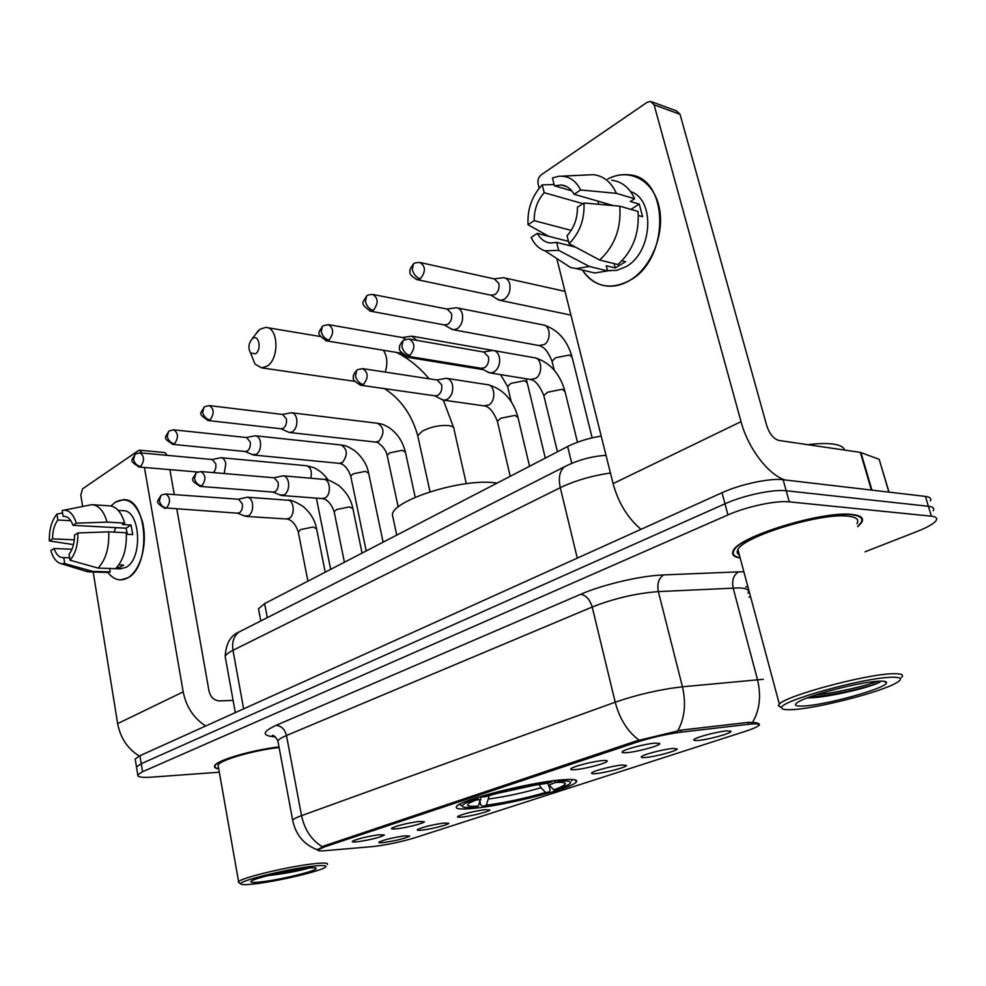 <?xml version="1.0" encoding="UTF-8"?>
<svg xmlns="http://www.w3.org/2000/svg" width="986" height="986" viewBox="0 0 986 986"><rect width="100%" height="100%" fill="white"/><g stroke="black" fill="none" stroke-linecap="round" stroke-linejoin="round"><path stroke-width="1.48" d="M560.701 779.938C528.989 782.527 460.561 799.954 456.666 806.265C454.521 809.025 460.425 809.703 474.365 808.286C506.742 805.118 570.537 788.911 576.107 782.243C578.511 779.606 573.371 778.829 560.701 779.938M575.417 769.622C571.239 769.955 569.846 769.585 571.227 768.501C574.062 766.184 593.831 761.204 602.742 760.563C605.996 760.305 607.499 760.514 607.253 761.18C606.883 763.164 585.314 768.87 575.417 769.622M396.988 828.758C392.453 829.238 390.715 829.029 391.799 828.129C397.531 825.479 406.589 823.261 418.988 821.461L424.35 821.745C424.263 823.224 406.54 827.747 396.988 828.758M357.93 841.699C353.321 842.217 351.521 842.044 352.544 841.181C357.93 838.704 366.706 836.559 378.834 834.772L384.367 834.982C380.251 837.385 371.439 839.628 357.93 841.699M626.541 752.675C622.486 752.971 621.18 752.552 622.659 751.418C625.753 748.916 646.569 743.617 655.493 743.074L659.757 743.777C659.289 745.934 636.475 752.022 626.541 752.675M645.374 757.495C641.627 757.79 640.419 757.421 641.75 756.41C644.622 754.093 664.835 748.966 673.327 748.411L677.283 749.003C676.864 750.987 654.803 756.841 645.374 757.495M595.914 773.591C592.056 773.924 590.75 773.603 592.019 772.63C594.644 770.473 613.871 765.629 622.363 764.988L626.554 765.506C626.221 767.342 605.305 772.839 595.914 773.591M462.446 817.012C458.317 817.443 456.777 817.234 457.837 816.371C463.74 813.684 472.812 811.441 485.038 809.666L489.832 809.974C489.709 811.441 471.641 816.075 462.446 817.012M422.328 830.076C418.113 830.532 416.499 830.348 417.497 829.534C423.068 827.007 431.831 824.851 443.811 823.076L448.778 823.31C448.704 824.69 431.437 829.09 422.328 830.076M384.121 842.5C379.832 842.993 378.168 842.845 379.105 842.056C384.355 839.678 392.847 837.607 404.58 835.845L409.708 836.017C405.665 838.31 397.136 840.466 384.121 842.5M697.681 740.486C694.058 740.732 692.948 740.326 694.354 739.266C697.484 736.776 718.794 731.316 727.274 730.86L730.983 731.526C730.466 733.67 707.122 739.919 697.681 740.486M748.62 724.303L752.54 723.934C757.987 723.613 759.984 724.18 758.542 725.647C756.854 727.126 752.441 729.024 745.268 731.353L414.342 837.927C400.106 842.155 386.142 845.051 372.461 846.604L324.998 850.696C319.6 851.14 317.307 850.832 318.121 849.784L324.369 846.949L636.216 742.372C651.364 737.528 666.425 734.114 681.375 732.13L748.62 724.303L748.115 722.393M258.899 610.79L258.517 608.732L264.63 603.592L567.653 446.522C577.365 441.642 588.556 438.154 601.201 436.071M857.795 526.623L861.628 522.555C864.229 518.168 861.049 515.481 852.089 514.495C823.039 510.526 738.699 536.495 733.35 550.521C731.218 554.379 733.498 556.905 740.203 558.088M278.989 746.87C250.925 750.247 216.291 760.489 214.64 765.752C213.925 767.293 215.293 768.365 218.744 768.969M292.904 821.535L292.645 820.155C295.689 834.859 303.984 844.768 317.566 849.883L323.827 846L636.401 740.93L681.412 730.084L748.657 722.331L755.461 722.664C759.023 723.33 760.218 724.254 759.035 725.425M930.291 500.962C931.671 498.522 930.057 496.993 925.423 496.402L783.13 479.726C770.115 477.927 740.326 484.262 722.023 492.729L139.938 755.707L141.257 763.706L136.475 766.948L136.672 768.119L136.475 766.948L141.257 763.706L724.993 503.797L141.257 763.706L142.563 771.742L137.781 774.922C137.214 777.042 141.799 777.781 151.536 777.153L219.311 772.211M783.13 479.726L786.212 490.757C773.197 489.081 743.358 495.428 724.993 503.797C743.358 495.428 773.197 489.081 786.212 490.757L928.393 506.274L786.212 490.757L789.293 501.849C776.302 500.272 746.402 506.644 727.964 514.914L142.563 771.742M933.237 510.711C934.642 508.32 933.027 506.841 928.393 506.274C933.027 506.841 934.642 508.32 933.237 510.711M749.101 597.171L750.531 596.616M865.079 551.803L917.3 531.38C927.592 527.3 933.89 523.665 936.182 520.485C937.612 518.143 936.01 516.713 931.388 516.183L789.293 501.849M139.938 755.707L135.181 758.998L135.378 760.206M607.721 179.008C629.191 167.583 653.274 179.945 659.104 206.9C665.23 233.682 651.179 268.032 629.524 280.554C610.1 290.463 594.385 286.963 582.356 270.041C588.679 279.753 597.146 285.127 607.733 286.137C615.005 286.655 622.265 284.794 629.524 280.554C670.566 259.306 669.395 176.026 628.242 174.769C621.377 174.091 614.537 175.508 607.721 179.008M784.819 479.923C767.995 474.426 747.955 447.989 741.016 421.663L654.112 104.849L650.55 101.373L647.112 102.322L541.314 174.756C538.566 177.061 537.481 180.081 538.097 183.815L539.194 188.203M640.974 529.346C627.614 517.97 618.321 502.724 613.095 483.621L556.782 258.517M652.14 101.952L676.495 110.876L680.044 114.327L766.738 425.669C769.548 433.963 773.591 438.893 778.866 440.446L860.371 452.389L879.167 459.316L889.039 492.137M571.757 190.816L554.428 185.787L561.108 184.986C566.617 185.602 570.956 188.696 574.098 194.279L613.489 205.618M619.775 206.173L583.958 203.005L577.426 207.257C577.537 218.399 574.086 227.889 567.049 235.716L569.07 243.715L599.71 260.033L618 264.581C632.963 250.752 639.631 233.029 638.004 211.435L619.775 206.173C621.39 228.037 614.709 245.995 599.71 260.033M606.119 203.498L604.036 204.78M630.572 191.58C655.789 199.542 652.473 252.613 625.9 266.725L616.706 270.411L607.499 270.571M622.043 260.797L625.629 261.697L615.239 267.982L606.254 265.764L607.573 270.891L594.694 272.999L586.929 271.138M575.504 247.141L556.646 242.371L558.643 250.333L589.271 266.442L607.573 270.891M589.271 266.442L576.366 268.611L570.5 267.452L559.259 260.131M583.958 203.005C584.723 219.262 579.768 232.832 569.07 243.715M558.643 250.333L544.987 250.838C538.911 248.768 534.301 244.306 531.146 237.429L537.345 233.386L568.478 241.36M571.177 230.404L534.19 220.654L528.015 224.722L548.623 236.27M528.015 224.722C527.264 209.094 531.996 195.807 542.226 184.875L544.186 192.689L582.936 203.658M554.107 184.542L542.226 184.875M556.646 242.371L550.73 243.024C544.975 242.433 540.513 239.228 537.345 233.386M534.19 220.654C534.055 209.833 537.395 200.515 544.186 192.689M638.361 215.49L642.625 216.71L639.261 204.114L630.313 201.489L634.614 198.741L616.398 193.342L580.606 189.978L574.098 194.279M611.653 180.216C621.907 181.51 629.561 187.685 634.614 198.741M561.589 176.174L593.399 174.658C603.654 175.939 611.32 182.163 616.398 193.342M554.428 185.787L552.443 177.948L558.273 176.358C568.059 175.385 575.504 179.933 580.606 189.978M597.861 201.119L598.687 204.299M639.261 204.114L630.904 209.389M614.105 263.619L615.239 267.982M792.214 709.637C816.716 708.626 881.447 692.049 896.693 682.682C903.053 678.873 901.389 677.062 891.714 677.259C863.761 677.555 778.952 701.329 781.75 707.751C781.688 709.39 785.164 710.019 792.214 709.637M901.389 677.518C904.273 674.794 901.598 673.537 893.353 673.721C866.768 673.919 785.817 695.685 779.347 704.127L778.311 705.717L781.775 707.64M856.945 523.652C859.348 519.573 856.378 517.083 848.022 516.171C821.018 512.535 742.976 536.557 737.935 549.596C736.567 551.95 737.06 553.787 739.401 555.106M857.709 526.29L860.963 522.716C863.526 518.377 860.371 515.715 851.51 514.741C822.755 510.81 739.303 536.495 734.003 550.398C731.957 554.07 733.991 556.523 740.116 557.756M844.608 450.072C843.806 447.139 840.183 445.167 833.737 444.144C827.143 443.182 818.503 443.367 807.817 444.686M879.623 681.19C861.702 681.462 808.877 695.031 798.216 701.983C793.299 705.064 794.987 706.407 803.282 706.025C825.257 705.286 886.956 688.166 886.513 682.731C886.685 681.548 884.38 681.03 879.623 681.19M807.374 697.854C823.606 698.384 866.435 688.475 878.501 682.854L881.139 681.153M877.663 681.301C867.618 685.393 837.102 692.813 816.211 694.76M879.574 682.349L878.563 682.793C867.84 687.328 830.495 696.091 809.987 696.88M252.576 338.543L251.96 339.061C248.509 343.572 248.041 348.218 250.555 353L255.547 353.801C262.005 349.722 258.85 333.662 252.576 338.543M254.733 335.363L259.897 329.262L265.69 327.389C278.422 326.97 279.642 358.682 267.144 366.126L261.623 367.864L255.029 364.105L251.467 355.256M497.141 483.078L494.072 482.709C461.214 478.641 394.4 499.717 392.329 514.347L393.488 519.807M547.772 783.217L550.139 789.712L549.116 792.078C526.82 798.611 504.684 803.393 482.721 806.425L480.675 804.699L480.059 801.828M459.488 804.317L461.312 805.463M473.021 798.882L473.847 799.708C466.119 802.53 462.261 804.662 462.249 806.08C462.533 807.497 466.711 807.891 474.771 807.263L478.383 806.08L481.291 796.269L481.994 796.984C505.522 789.983 528.816 784.967 551.889 781.898L552.296 780.9M482.721 806.425L486.332 805.242C505.941 802.505 525.698 798.241 545.603 792.436L549.116 792.078M473.847 799.708L477.705 799.313L469.459 802.949C465.232 805.747 468.202 806.782 478.383 806.08M551.889 781.898L547.957 783.192C527.448 785.953 506.742 790.415 485.851 796.602L481.994 796.984M545.603 792.436L540.957 787.728L539.083 784.449M489.253 795.579L486.332 805.242M478.765 797.033L477.705 799.313M571.757 780.776L572.311 779.495M560.294 779.975L559.814 781.146C570.204 780.579 573.051 781.775 568.355 784.745L557.238 789.453L553.725 789.811C561.305 787.124 565.175 785.078 565.36 783.673C565.274 782.49 562.119 782.083 555.882 782.44L559.814 781.146M555.734 782.317L549.079 785.066L553.725 789.811M555.882 782.44L553.701 780.727M496.55 298.672L500.272 300.385L504.327 299.288C508.961 295.664 510.773 290.587 509.762 284.054C508.702 280.209 506.644 278.089 503.587 277.695L494.134 278.865M490.917 295.184L494.923 294.592C498.275 291.967 499.582 288.282 498.854 283.537L494.393 278.927L420.899 262.695M450.22 328.375L453.523 329.78L457.196 328.757C461.584 325.331 463.297 320.425 462.348 314.041C461.325 310.208 459.34 308.1 456.37 307.731L446.978 309.037M452.229 329.534L444.267 324.924L447.841 324.345C450.996 321.843 452.241 318.281 451.551 313.671L447.237 309.086L373.645 294.629M406.38 356.402L409.313 357.573L412.074 356.957M400.168 353.025L401.684 353.111M416.893 340.367L411.754 336.14L402.424 337.545M405.616 339.295L402.682 337.594L329.139 324.764M287.863 431.88L289.933 432.546L292.485 431.806C296.022 428.959 297.427 424.633 296.687 418.84C295.8 415.069 294.062 413.035 291.462 412.752L282.378 414.428M281.084 428.774L283.364 428.281C285.915 426.211 286.926 423.08 286.396 418.877L282.625 414.465L209.808 405.665M252.182 454.521L256.372 454.386C259.737 451.674 261.08 447.471 260.378 441.802C259.528 438.055 257.851 436.046 255.337 435.775L246.34 437.525M245.267 451.514L247.326 451.058C249.754 449.074 250.715 446.029 250.21 441.925L246.574 437.55L174.152 429.871M224.204 473.526L225.819 463.666C225.005 459.944 223.378 457.96 220.95 457.701L212.039 459.513M213.222 472.59C215.404 470.618 216.254 467.709 215.786 463.851L212.261 459.525L140.308 452.87M486.788 371.512L490.35 372.979L493.986 372.018C498.583 368.616 500.37 363.637 499.372 357.08C498.263 353 496.106 350.782 492.901 350.424L483.46 351.977M481.057 368.271L484.582 367.716C487.897 365.239 489.192 361.615 488.464 356.858L483.793 352.039L409.991 339.172M440.915 399.022L444.057 400.217L447.361 399.342C451.699 396.101 453.4 391.294 452.463 384.885C451.391 380.842 449.308 378.636 446.214 378.304L436.835 379.967M434.875 395.817L437.994 395.287C441.124 392.933 442.344 389.433 441.666 384.799L437.155 380.017L363.304 368.739M280.049 494.972L284.276 494.886C287.789 492.199 289.181 487.947 288.442 482.129C287.53 478.185 285.718 476.078 283.031 475.819L273.972 477.791M273.159 492.088L275.156 491.644C277.682 489.697 278.681 486.616 278.163 482.4L274.256 477.816L201.317 471.567M244.664 515.974L248.497 515.838C251.849 513.275 253.168 509.146 252.478 503.452C251.59 499.545 249.852 497.462 247.264 497.215L238.292 499.236M237.663 513.188L239.45 512.769C241.866 510.908 242.815 507.913 242.322 503.784L238.563 499.261L166.042 493.998M115.263 502.219C127.367 496.057 136.438 502.564 142.477 521.717C145.287 533.82 144.893 545.911 141.294 557.99C138.139 567.603 133.665 574.209 127.86 577.808C120.477 581.765 113.809 579.965 107.856 572.41C111.615 577.352 115.904 579.842 120.723 579.904L127.86 577.808C151.721 565.976 147.592 497.597 123.361 499.68L115.263 502.219L110.95 505.978L115.263 502.219M205.68 726.004C193.7 718.202 186.206 706.826 183.186 691.876L144.449 467.475M139.248 756.028C127.576 748.719 120.378 737.922 117.642 723.625L93.189 572.016M141.947 453.018L139.568 450.208L138.447 450.565L82.578 488.822L80.79 495.071L82.602 506.311M139.79 450.232L164.945 452.586L167.337 455.372M169.875 469.644L174.288 494.59M176.864 509.232L209.02 691.1C210.622 697.201 214.036 700.454 219.274 700.886L233.103 700.405M65.976 516.627L64.25 516.356C68.022 516.578 70.943 519.56 72.989 525.328L126.06 528.188L127.441 534.313M108.694 531.836L77.869 532.958L74.542 535.127C74.517 543.138 72.693 549.498 69.082 554.181L70.031 560.208L98.045 568.084L115.584 568.663C123.361 560.529 126.923 548.549 126.27 532.736L108.694 531.836C109.335 547.785 105.785 559.863 98.045 568.084M118.283 510.428L122.745 510.699C140.32 509.207 143.352 558.581 126.109 567.295L120.181 568.848M118.85 564.904L123.607 565.064L118.184 568.343L116.015 568.269M69.649 557.793L63.757 557.571L64.706 563.585L92.659 571.387L110.186 571.942L109.619 568.466L120.847 568.86M110.186 571.942L106.278 572.422M92.659 571.387L89.504 571.905L85.535 571.116M74.332 539.86L52.541 538.849L49.349 540.944L73.506 544.605M77.869 532.958C78.116 544.728 75.503 553.812 70.031 560.208M64.706 563.585L61.218 563.684C56.547 562.501 53.084 558.125 50.841 550.582L54.033 548.499L71.99 549.251M49.349 540.944C49.103 529.507 51.629 520.546 56.941 514.076L57.866 520.004L70.832 520.731M62.574 512.942L56.941 514.076M63.757 557.571L62.882 557.645C59.024 557.435 56.079 554.379 54.033 548.499M52.541 538.849C52.566 530.986 54.341 524.712 57.866 520.004M126.368 534.252L132.716 534.585L131.101 525.008L122.437 524.527L124.655 523.11L107.092 522.124L76.304 523.147L72.989 525.328M92.795 504.746L109.199 505.806C116.2 506.311 121.364 512.079 124.655 523.11M63.129 516.467L62.192 510.514L91.723 504.684C98.686 505.177 103.813 510.995 107.092 522.124M62.993 510.317C68.884 509.614 73.309 513.879 76.304 523.147M114.117 532.107L115.719 527.633M131.101 525.008L126.06 528.188M117.839 566.247L118.184 568.343M257.962 883.481C281.059 880.473 318.959 871.464 324.912 867.52C328.252 865.252 323.285 864.919 310.035 866.534C283.845 869.726 238.329 881.151 240.72 883.863C241.36 885.034 247.104 884.91 257.962 883.481M327.352 864.5C328.683 862.738 323.198 862.59 310.91 864.093C285.311 867.187 240.498 878.132 238.6 881.694L239.204 882.84M303.787 868.567C286.236 870.737 255.793 877.959 251.553 880.942C249.088 882.729 253.18 882.938 263.829 881.57C283.956 878.994 317.418 870.613 316.173 868.407C315.853 867.507 311.724 867.569 303.787 868.567M267.576 875.679C283.943 873.756 297.698 871.23 308.828 868.111M279.001 746.957C251.22 750.272 216.76 760.452 215.133 765.678C214.455 767.12 215.638 768.143 218.707 768.76M279.1 747.499C252.971 750.457 219.619 760.206 218.079 765.185L218.374 766.874M307.842 868.099L274.502 874.003M636.216 742.372L635.908 741.102M681.375 732.13L680.882 730.158M324.369 846.949L324.16 845.877M571.757 463.309L567.653 446.522M267.28 617.655L264.63 603.592M322.188 846.654C311.477 840.097 304.588 829.756 301.543 815.644L615.202 702.18C637.659 694.501 660.065 689.374 682.46 686.798L763.287 679.305M748.017 593.128C749.853 590.01 746.821 588.26 738.921 587.89L658.352 591.6C636.106 593.301 614.056 598.44 592.204 607.006L286.482 735.507C281.614 737.565 278.742 739.377 277.879 740.917L278.237 742.828M752.614 722.282C759.713 709.994 761.34 695.808 757.495 679.687L733.14 587.964C731.711 580.434 733.498 575.06 738.526 571.855L743.875 571.794M275.316 736.912C261.66 735.827 261.894 731.982 275.981 725.4L580.606 594.311C586.004 595.199 589.862 599.439 592.204 607.006L615.202 702.18C619.676 719.016 627.651 731.686 639.101 740.153M274.453 736.246L272.321 735.408C273.812 735.075 275.661 736.912 277.879 740.917L292.645 820.155C293.594 818.959 296.552 817.456 301.543 815.644L286.482 735.507C284.781 729.147 281.281 725.77 275.981 725.4M580.606 594.311C602.816 584.575 640.801 575.688 663.615 574.924C658.685 578.24 656.935 583.798 658.352 591.6L682.46 686.798C686.244 703.425 684.715 718.067 677.85 730.737M663.615 574.924L738.526 571.855M747.708 586.066L745.736 587.151M931.388 516.183L925.423 496.402M727.964 514.914L722.023 492.729M610.445 472.997C591.674 475.77 574.961 480.663 560.282 487.688L577.278 558.125M566.975 465.491L564.633 466.698C559.641 470.766 558.187 477.766 560.282 487.688L232.979 650.292L243.628 708.86M241.767 630.596L239.154 631.927C233.83 635.871 231.772 641.997 232.979 650.292C228.518 652.535 225.905 654.593 225.178 656.454L225.609 658.907M613.095 483.621L741.016 421.663M871.402 490.067L860.371 452.389M680.044 114.327L654.112 104.849M860.914 452.512L871.932 490.128M888.867 492.113L879.167 459.316M418.15 437.636L417.719 435.676L422.427 431.067C430.833 426.827 439.51 424.991 448.433 425.57C452.611 426.174 454.497 427.517 454.09 429.6L466.292 483.695M385.23 372.079C387.855 363.637 387.251 356.365 383.418 350.264M488.81 798.98C506.065 796.589 523.455 792.843 540.957 787.728M476.016 799.942L480.86 799.794M496.241 793.619L534.387 785.226M416.117 279.408L417.361 279.704C411.556 276.487 409.141 273.874 410.114 271.84C409.19 270.842 410.275 268.266 413.368 264.1L412.284 269.733C413.738 274.527 416.4 277.559 420.295 278.828C425.903 271.655 425.73 266.195 419.789 262.449C416.117 262.522 413.972 263.077 413.368 264.1L414.034 263.632M491.989 295.406L417.361 279.704L420.295 278.828M369.614 310.972L370.637 311.194C358.904 302.961 363.008 302.887 366.57 296.083L365.412 301.63C366.792 306.301 369.417 309.222 373.287 310.393C378.612 303.417 378.414 298.105 372.72 294.457C369.121 294.604 367.063 295.147 366.57 296.083L367.248 295.603M552.32 362.441L552 361.135L555.648 357.758L569.551 354.985L572.151 357.326L592.167 437.833M538.911 345.544L544.272 344.545C551.457 340.207 550.41 324.949 542.941 324.899L457.677 307.989M445.179 325.097L370.637 311.194L373.287 310.393M325.725 340.712L326.576 340.873C315.002 332.886 318.983 332.985 322.459 326.243L321.226 331.69C322.533 336.251 325.121 339.061 328.979 340.133C334.02 333.367 333.81 328.202 328.363 324.628L323.137 325.762M507.901 387.658L507.617 386.463L510.97 383.369L524.527 380.658L527.251 382.913L545.295 458.108M400.92 353.148L326.576 340.873L328.979 340.133M207.75 420.492L208.231 420.554C197.003 413.06 200.91 413.886 204.065 407.169L202.672 412.37C203.819 416.597 206.271 419.136 210.055 419.974C214.393 413.75 214.159 408.956 209.352 405.603L204.755 406.676M387.325 456.161L387.141 455.261L389.79 452.833L402.411 450.294L405.456 452.278L415.217 497.326M375.42 442.061L378.969 441.198C384.713 433.273 384.232 427.308 377.515 423.277L292.115 412.826M281.515 428.824L208.231 420.554L210.055 419.974M172.414 444.341L172.821 444.378C161.852 437.353 165.525 437.957 168.655 431.375L167.213 436.49C168.323 440.631 170.738 443.084 174.485 443.848C178.626 437.796 178.392 433.113 173.77 429.834L169.345 430.882M350.88 476.879L350.72 476.065L353.173 473.822L365.51 471.333L368.641 473.231L383.11 542.177M339.258 463.346L342.487 462.52C347.996 454.78 347.503 448.938 341.045 444.994L255.879 435.837M245.637 451.551L172.821 444.378L174.485 443.848M138.841 466.994L139.162 467.031C128.254 460.092 132.025 460.906 135.008 454.361L133.541 459.402C134.601 463.445 136.98 465.823 140.69 466.538C144.646 460.635 144.412 456.062 139.987 452.845L135.698 453.88M197.779 472.023L139.162 467.031L140.69 466.538M310.8 478.235C312.205 471.234 310.689 467.056 306.239 465.712L221.406 457.738M406.146 355.958L407.193 356.156C400.846 352.606 398.332 349.82 399.663 347.787C398.936 346.505 400.07 344.102 403.101 340.577L401.832 346.517C403.262 351.336 405.924 354.294 409.831 355.404C415.439 348.268 415.192 342.808 409.067 339.011L403.829 340.084M544.161 396.914L543.828 395.546L547.624 392.218L562.266 389.285L565.027 391.639L577.476 442.233M530.258 379.45L535.608 378.427C543.237 373.953 541.967 357.598 534.018 357.671L494.208 350.646M481.944 368.407L407.193 356.156L409.831 355.404M360.124 385.119L360.962 385.255C354.689 381.816 352.199 379.154 353.53 377.231C352.754 376.073 353.851 373.719 356.821 370.169L355.478 376.011C356.846 380.707 359.459 383.554 363.341 384.565C368.665 377.65 368.394 372.326 362.54 368.616L357.561 369.676M497.659 422.489L497.375 421.269L500.851 418.224L515.111 415.352L518.007 417.608L529.544 466.279M484.225 405.887L488.982 404.901C496.278 400.612 494.972 384.515 487.355 384.663L447.287 378.464M435.602 395.928L360.962 385.255L363.341 384.565M199.813 486.369L200.183 486.406C188.955 479.406 192.48 479.886 196.029 472.997L194.452 478.469C195.585 482.721 198.038 485.211 201.81 485.913C206.16 479.738 205.877 474.944 200.959 471.53L196.769 472.504M334.316 512.486L334.155 511.66L336.657 509.491L349.586 506.878L352.926 508.739L362.059 553.084M322.299 498.596L325.429 497.782C331.555 494.159 330.199 479.023 323.79 479.369L283.537 475.856M273.504 492.113L200.183 486.406L201.81 485.913M164.81 508.443L165.106 508.468C153.964 501.517 157.538 502.293 160.964 495.416L159.35 500.802C160.435 504.955 162.85 507.359 166.597 508.012C170.738 501.997 170.455 497.314 165.747 493.974L161.704 494.935M298.339 532.341L300.508 529.581L313.154 527.017L316.58 528.792L325.22 572.188M286.593 518.981L289.44 518.217C295.319 514.741 293.964 499.828 287.813 500.21L247.683 497.24M237.934 513.201L166.597 508.012M117.642 723.625L183.186 691.876M318.121 849.784L317.985 849.032M260.809 620.933L258.517 608.732M730.355 730.897L730.983 731.526M659.116 743.136L659.757 743.777M575.59 780.037L576.107 782.243M137.781 774.922L135.181 758.998M606.02 455.347C591.822 456.21 578.03 459.994 564.633 466.698L239.154 631.927C230.576 635.44 225.917 643.611 225.178 656.454L235.309 712.619M561.108 184.986L566.556 186.576M607.425 270.3L609.816 270.879M576.366 268.611L594.694 272.999M544.987 250.838L570.5 267.452M883.986 681.289L886.513 682.731M733.843 549.781L734.003 550.398M737.935 549.596L779.347 704.127M781.75 707.751L778.311 705.717M453.634 427.616L443.318 400.131M429.095 378.784C419.531 367.31 408.672 358.522 396.52 352.421M250.555 353L255.029 364.105M251.96 339.061L258.406 330.495M354.8 381.348L261.623 367.864M462.249 806.08L459.513 804.305M392.329 514.347L396.729 535.115M563.647 782.588L565.36 783.673M320.376 336.522L267.379 327.672M430.032 491.792L417.719 435.676C411.926 414.872 400.846 399.182 384.454 388.607M570.943 315.113L500.272 300.385M490.979 295.196L498.854 300.101M565.003 291.375L505.14 278.04M453.523 329.78L540.143 345.766L543.076 347.442C546.022 349.34 548.992 353.9 552 361.135L554.206 370.169M544.321 325.183C557.805 329.78 566.975 340.047 571.831 356.008M500.518 374.631L507.617 386.463L511.204 401.635M483.547 369.701L409.313 357.573M400.106 353.025L408.13 357.351M526.117 378.772L526.968 381.705M492.741 350.412L412.838 336.325M289.933 432.546L376.023 442.122C375.309 440.582 385.279 446.399 387.141 455.261L398.196 507.026M280.936 428.75L289.021 432.398M378.205 423.364C381.952 424.362 381.212 423.302 388.287 427.123C396.766 432.681 402.424 440.754 405.258 451.366M254.031 455.076L339.776 463.395C344.336 464.455 347.984 468.67 350.72 476.065L366.2 550.94M245.12 451.502L253.192 454.953M341.612 445.056C343.88 445.709 345.174 444.476 355.034 450.922C362.429 457.405 366.915 464.566 368.468 472.405M330.655 569.366L316.395 498.14M306.72 465.762L313.733 467.623C319.76 470.458 324.567 474.623 328.153 480.12M535.41 357.93C549.806 362.515 559.567 373.3 564.695 390.283M557.46 451.81L543.828 395.546C540.106 386.463 536.002 381.163 531.479 379.647L490.35 372.979M480.971 368.259L488.933 372.72M488.501 384.848C502.996 389.039 512.732 399.552 517.724 416.375M510.218 476.3L497.375 421.269C493.863 412.493 489.82 407.415 485.235 406.022L444.057 400.217M434.752 395.805L442.776 399.996M324.308 479.418C325.688 478.58 330.47 480.576 338.629 485.408C346.222 491.804 350.93 499.298 352.754 507.901M344.41 562.242L334.155 511.66C331.333 503.957 327.537 499.619 322.755 498.633L281.996 495.514M272.962 492.076L281.084 495.391M288.257 500.247C290.18 499.483 295.085 501.517 302.973 506.336C310.344 512.683 314.83 519.918 316.432 528.04M307.915 581.148L298.191 531.59C295.517 524.108 291.782 519.918 286.975 519.006L246.401 516.43M237.453 513.176L245.563 516.319M89.504 571.905L107.006 572.447M61.218 563.684L87.446 571.707M315.52 867.963L316.173 868.407M218.079 765.185L238.6 881.694M240.72 883.863L238.365 882.26"/></g></svg>
